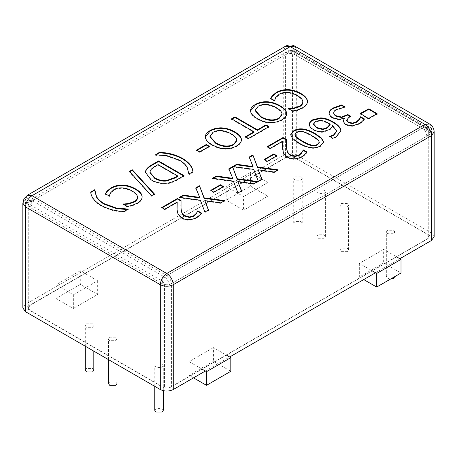 <?xml version="1.0" encoding="UTF-8"?>
<svg xmlns="http://www.w3.org/2000/svg" width="457" height="457" viewBox="0 0 457 457"><rect width="100%" height="100%" fill="white"/><g stroke="black" fill="none" stroke-linecap="round" stroke-linejoin="round"><path stroke-width="0.34" stroke-dasharray="2.29 1.71" d="M108.463 383.589L109.709 381.852L115.73 381.852L116.975 383.589M115.73 337.197L109.709 337.197L108.463 338.934L109.709 340.671L115.73 340.671L116.975 338.934L115.73 337.197M390.507 279.096L387.582 278.376L386.336 276.634L387.582 274.897L393.603 274.897L394.848 276.634L394.848 231.985L393.603 230.242L387.582 230.242L386.336 231.985L387.582 233.721L393.603 233.721L394.848 231.985M324.133 234.789L325.384 236.526L324.133 238.268L318.112 238.268L316.867 236.526L318.112 234.789L324.133 234.789M324.133 190.135L318.112 190.135L316.867 191.877L318.112 193.614L324.133 193.614L325.384 191.877L324.133 190.135M300.98 221.422L302.226 223.159L300.98 224.895L294.959 224.895L293.714 223.159L294.959 221.422L300.98 221.422M300.98 176.768L294.959 176.768L293.714 178.504L294.959 180.247L300.98 180.247L302.226 178.504L300.98 176.768M347.291 248.157L348.537 249.899L347.291 251.636L341.27 251.636L340.025 249.899L341.27 248.157L347.291 248.157M347.291 203.508L341.27 203.508L340.025 205.244L341.27 206.981L347.291 206.981L348.537 205.244L347.291 203.508M154.774 410.329L156.02 408.587L162.041 408.587L163.286 410.329M162.041 363.938L156.02 363.938L154.774 365.674L156.02 367.411L162.041 367.411L163.286 365.674L162.041 363.938M85.305 370.221L86.55 368.479L92.571 368.479L93.822 370.221M92.571 323.83L86.55 323.83L85.305 325.567L86.55 327.303L92.571 327.303L93.822 325.567L92.571 323.83M73.354 294.816L97.667 280.781L80.301 270.755L55.988 284.791L73.354 294.816L73.354 308.452L55.988 298.427L80.301 284.391L97.667 294.417L73.354 308.452M55.988 284.791L55.988 298.427M97.667 280.781L97.667 294.417M80.301 270.755L80.301 284.391M27.848 306.379L26.894 307.721L27.848 309.058L27.848 206.113L26.894 204.776L27.848 203.439L27.848 306.379L230.814 189.204L243.552 196.556L243.552 210.191L226.186 200.166L250.499 186.125L267.865 196.156L243.552 210.191M250.499 172.489L226.186 186.525L230.814 189.204L255.132 175.162L250.499 172.489L250.499 186.125M226.186 186.525L226.186 200.166M243.552 196.556L267.865 182.514L267.865 196.156M267.865 182.514L255.132 175.162L287.899 156.248L287.899 53.303L289.252 50.304L292.526 50.63L424.519 126.835C427.312 128.783 428.855 131.456 429.152 134.855L429.152 237.8L430.106 236.463L429.152 235.127L429.152 132.182L430.106 133.518L429.152 134.855L169.101 284.991C168.81 281.592 167.268 278.919 164.474 276.971L32.481 200.766L29.208 200.44L27.848 203.439L287.899 53.303L292.526 53.303L292.526 156.248L287.899 156.248M383.646 249.362L359.333 263.398L372.067 270.755L396.385 256.714L383.646 249.362L383.646 262.998L401.012 273.023M359.333 263.398L359.333 277.039L383.646 262.998M363.732 279.575L359.333 277.039M213.448 347.623L189.135 361.664L201.868 369.016L226.186 354.98L213.448 347.623L213.448 361.264L230.814 371.29M189.135 361.664L189.135 375.3L213.448 361.264M193.534 377.842L189.135 375.3M292.526 156.248L429.152 235.127M27.848 206.113C27.997 204.582 28.768 204.136 30.168 204.776L162.155 280.981C163.555 281.958 164.326 283.294 164.474 284.991L164.474 387.936L169.101 387.936L201.868 369.016M226.186 354.98L372.067 270.755M396.385 256.714L429.152 237.8M164.474 387.936L27.848 309.058M105.276 193.728L105.276 194.265L105.521 193.871M109.32 196.064L109.32 196.601L105.276 194.265M109.571 195.922L109.32 196.601M110.228 193.18L109.571 196.459M137.477 196.71L137.477 197.241C137.151 195.356 135.341 193.437 132.05 191.489C128.543 189.529 125.195 188.501 121.996 188.398C118.814 188.29 116.118 188.872 113.902 190.141L110.228 193.717M137.511 197.761L137.477 197.241M123.504 203.942L123.504 204.479L123.87 204.468M123.236 204.096L123.236 204.633L123.504 204.479M127.32 206.455L127.32 206.992L123.236 204.633M132.193 205.359L132.193 205.896L127.32 206.992M142.098 196.887C142.356 199.406 140.767 201.68 137.334 203.691L132.193 205.896M155.557 154.757L155.557 155.294L156.18 154.746M155.391 154.666L155.391 155.197M188.907 173.757L187.159 167.793C185.765 165.303 183.211 162.943 179.504 160.704L167.222 156.283L155.557 155.294M188.872 173.997L188.872 174.528L188.901 174.008M189.038 174.088L188.872 174.528M192.963 171.826L192.963 172.358L189.038 174.625M192.888 171.866L192.963 172.358M231.562 118.814L231.562 119.351L232.025 119.083M254.018 132.319L231.562 119.351M245.472 136.717L245.472 137.254L245.935 136.986M248.488 138.46L248.488 138.991L245.472 137.254M268.962 126.635L268.962 127.172L248.488 138.991M268.499 126.903L268.962 127.172M282.038 114.661L281.946 113.856C281.535 112.039 279.661 110.154 276.331 108.212C269.316 104.419 263.289 103.916 258.251 106.71L255.212 110.743M286.63 113.61C286.893 116.084 285.311 118.329 281.883 120.328C278.313 122.322 274.428 123.236 270.224 123.082C265.957 122.904 261.661 121.602 257.342 119.174C253.167 116.729 250.916 114.256 250.59 111.748L250.567 110.931M270.224 122.545L270.224 123.082M164.674 209.266L164.674 209.803L161.727 208.095L162.189 207.832M161.727 207.564L161.727 208.095M177.185 202.582L164.674 209.803M177.065 209.746L176.973 207.541M178.013 214.224L177.065 210.277M201.377 212.939L201.377 213.47C200.486 214.973 198.818 216.521 196.384 218.12C191.283 220.851 186.422 220.965 181.789 218.463L178.013 214.761M181.046 200.577L180.903 205.342M213.847 192.129L213.847 192.665L210.751 190.877L211.214 190.609M210.751 190.34L210.751 190.877M223.484 186.565L223.484 187.102L213.847 192.665M223.022 186.833L223.484 187.102M253.704 169.381L253.704 169.913L232.813 167.056L233.561 166.622M232.813 166.519L232.813 167.056M258.285 181.223L253.704 169.913M261.941 179.115L261.941 179.652L258.285 181.76M261.764 179.218L261.941 179.652M274.2 172.038L274.2 172.575L258.165 170.318M278.085 169.798L278.085 170.33L274.2 172.575M277.33 170.227L278.085 170.33M249.202 157.059L249.379 157.488M253.047 167.102L249.202 157.591M270.218 148.331L270.218 148.868L267.265 147.165L267.728 146.897M267.265 146.628L267.265 147.165M282.729 141.647L270.218 148.868M282.603 148.811L282.517 146.606M283.551 153.289L282.603 149.348M306.921 152.004L306.921 152.541C306.024 154.038 304.362 155.591 301.923 157.185C296.827 159.916 291.96 160.03 287.327 157.534L283.551 153.826M286.585 139.648L286.448 144.406M319.237 142.435L318.643 141.144C317.495 139.745 315.204 138.077 311.771 136.152C308.424 134.141 305.579 132.833 303.225 132.222C300.815 131.536 298.627 131.742 296.662 132.838L294.954 134.998M323.585 142.161L320.357 146.52C314.867 149.707 307.738 148.719 298.969 143.567L292.686 139.071L290.635 135.009M330.143 124.761L328.594 123.796C325.07 121.853 322.219 120.911 320.049 120.956L315.421 121.956L313.536 124.458M320.049 120.425L320.049 120.956M332.599 125.641L332.599 126.178C332.193 127.749 331.017 129.108 329.069 130.268L322.625 132.244C319.357 132.501 316.267 131.782 313.359 130.085C310.731 128.491 309.395 126.795 309.355 125.012L309.36 124.63M336.643 131.462L332.599 126.178M329.771 136.306L329.771 136.843L330.234 136.746M329.623 136.392L329.771 136.843M332.907 138.288L332.907 138.819L329.623 136.929M340.848 131.022L336.146 137.357L332.907 138.819M360.19 113.519L360.19 114.056L360.659 113.799M368.525 118.477L368.525 119.014L360.19 114.056M377.111 113.73L377.111 114.267L368.525 119.014M376.648 113.987L377.111 114.267M350.553 116.135L350.553 116.666L349.422 117.323L346.726 120.528M350.091 116.398L350.553 116.666M344.921 107.161L344.921 107.692L336.186 110.16C334.633 111.017 333.821 112.034 333.753 113.21M345.166 107.018L344.921 107.692M344.555 107.195L345.166 107.549M339.077 119.328L339.077 119.86L332.599 118.169C330.32 116.815 329.154 115.278 329.109 113.559L329.12 113.187M344.155 118.3L344.155 118.837L339.077 119.86M352.37 125.858L352.37 126.395L345.395 124.984L343.07 121.385M364.263 118.849L364.263 119.386C363.366 120.968 361.676 122.545 359.185 124.127L352.37 126.395M267.225 161.31L267.225 161.847L264.129 160.059L264.592 159.79M264.129 159.522L264.129 160.059M276.862 155.746L276.862 156.283L267.225 161.847M276.399 156.014L276.862 156.283M233.373 181.121L233.373 181.652L212.482 178.796L213.23 178.361M212.482 178.259L212.482 178.796M237.954 192.963L233.373 181.652M241.61 190.855L241.61 191.392L237.954 193.5M241.433 190.957L241.61 191.392M253.869 183.777L253.869 184.308L237.829 182.057M257.748 181.538L257.748 182.069L253.869 184.308M257 181.966L257.748 182.069M228.871 168.793L229.048 169.227M232.71 178.841L228.871 169.33M200.326 200.2L200.326 200.732L179.435 197.87L180.184 197.441M179.435 197.338L179.435 197.87M204.907 212.042L200.326 200.732M208.563 209.934L208.563 210.471L204.907 212.579M208.386 210.037L208.563 210.471M220.822 202.857L220.822 203.388L204.782 201.137M224.701 200.617L224.701 201.149L220.822 203.388M223.953 201.046L224.701 201.149M195.825 187.873L196.002 188.307M199.663 197.921L195.825 188.41M270.573 98.295L270.573 98.832L270.824 98.438M274.617 100.631L274.617 101.168L270.573 98.832M274.868 100.489L274.617 101.168M275.525 97.747L274.868 101.026M302.774 101.277L302.774 101.808C302.454 99.923 300.643 98.004 297.347 96.056C293.845 94.096 290.492 93.068 287.293 92.965C284.117 92.857 281.415 93.434 279.204 94.708L275.525 98.284M302.808 102.328L302.774 101.808M288.801 108.509L288.801 109.046L289.172 109.034M288.533 108.663L288.533 109.2L288.801 109.046M292.617 111.022L292.617 111.559L288.533 109.2M297.49 109.926L297.49 110.463L292.617 111.559M307.401 101.454C307.652 103.973 306.064 106.241 302.631 108.258L297.49 110.463M236.795 140.779L236.703 139.979C236.286 138.163 234.418 136.277 231.088 134.329C224.067 130.542 218.04 130.039 213.002 132.833L209.963 136.866M241.387 139.728C241.65 142.207 240.068 144.452 236.64 146.451C233.07 148.439 229.18 149.359 224.975 149.205C220.708 149.028 216.418 147.725 212.094 145.297C207.918 142.852 205.667 140.379 205.347 137.871L205.324 137.054M224.975 148.668L224.975 149.205M199.732 151.85L199.732 152.387L196.636 150.599L197.098 150.33M196.636 150.062L196.636 150.599M209.369 146.286L209.369 146.823L199.732 152.387M208.906 146.554L209.369 146.823M177.727 176.459L158.116 165.137L155.54 166.628C152.529 168.267 150.747 169.947 150.193 171.666L149.993 172.849M158.116 164.606L158.116 165.137M150.193 171.135L150.193 171.666M184.045 175.665L184.045 176.196L178.241 179.544C173.729 182.103 170.015 183.474 167.096 183.645C161.55 184.32 156.254 183.251 151.204 180.429L145.446 172.683M183.583 175.928L184.045 176.196M154.483 194.042L154.483 194.573L151.553 196.264L129.382 171.958L129.702 171.769M151.553 195.733L151.553 196.264M154.163 194.225L154.483 194.573M129.382 171.421L129.382 171.958M124.367 211.425L124.367 211.962C115.85 211.785 108.115 209.774 101.168 205.93C94.519 201.943 91.04 197.475 90.72 192.534L90.8 192.494M128.291 209.163L128.291 209.7L124.367 211.962M128.126 209.066L128.291 209.7M127.509 209.614L128.126 209.603M94.81 189.832L94.77 191.169M90.72 192.003L90.72 192.534M434.15 236.726L431.465 232.984L296.696 155.174C292.371 153.158 288.053 153.158 283.728 155.174L25.535 304.242L22.85 307.984M205.342 371.021L229.66 356.986M375.54 272.76L399.858 258.719M285.579 157.848C288.67 156.408 291.755 156.408 294.845 157.848L294.845 54.64C291.755 53.195 288.67 53.195 285.579 54.64L285.579 157.848L30.168 305.31L30.168 202.103L285.579 54.64L286.939 51.641C288.081 50.47 290.264 50.47 293.485 51.641L290.212 51.967L286.939 51.641L31.522 199.103L30.168 202.103L28.248 204.776C28.254 202.468 29.345 200.577 31.522 199.103L34.801 199.429C31.984 201.366 30.442 204.039 30.168 207.449L28.248 204.776L28.248 307.984L30.168 305.31M428.752 236.726L428.752 133.518L426.832 136.192L171.421 283.654C171.124 280.255 169.581 277.582 166.788 275.628L422.199 128.171L425.478 127.846C426.627 129.16 427.809 128.103 428.752 133.518L426.832 130.845L425.478 127.846L293.485 51.641L294.845 54.64L426.832 130.845L426.832 234.053L428.752 236.726L426.832 239.399L426.832 136.192C426.541 132.798 424.993 130.119 422.199 128.171L290.212 51.967L34.801 199.429L166.788 275.628C163.994 277.582 162.452 280.255 162.155 283.654L30.168 207.449L30.168 310.657L28.248 307.984M171.421 386.862C168.33 388.307 165.245 388.307 162.155 386.862L162.155 283.654C165.245 285.094 168.33 285.094 171.421 283.654L171.421 386.862L426.832 239.399M426.832 234.053L294.845 157.848M30.168 310.657L162.155 386.862M429.152 132.182C429.003 130.485 428.232 129.148 426.832 128.171L426.153 126.669L424.519 126.835L164.474 276.971C163.075 277.942 162.304 279.278 162.155 280.981M426.832 128.171L294.845 51.967L294.165 50.464L292.526 50.63L32.481 200.766C31.087 201.743 30.316 203.079 30.168 204.776M294.845 51.967C293.445 51.327 292.674 51.772 292.526 53.303M169.101 387.936L169.101 284.991L164.474 284.991M113.902 189.604L113.902 190.141M121.996 187.867L121.996 188.398M132.05 190.952L132.05 191.489M137.334 203.154L137.334 203.691M167.222 155.751L167.222 156.283M179.504 160.173L179.504 160.704M187.159 167.262L187.159 167.793M281.946 113.325L281.946 113.856M276.331 107.675L276.331 108.212M281.883 119.797L281.883 120.328M250.59 111.211L250.59 111.748M257.342 118.637L257.342 119.174M181.789 217.932L181.789 218.463M196.384 217.583L196.384 218.12M287.327 156.997L287.327 157.534M301.923 156.654L301.923 157.185M318.643 140.613L318.643 141.144M311.771 135.615L311.771 136.152M303.225 131.685L303.225 132.222M296.662 132.307L296.662 132.838M320.357 145.983L320.357 146.52M298.969 143.03L298.969 143.567M328.594 123.259L328.594 123.796M315.421 121.425L315.421 121.956M322.625 131.707L322.625 132.244M313.359 129.554L313.359 130.085M329.069 129.731L329.069 130.268M336.146 136.82L336.146 137.357M309.355 124.475L309.355 125.012M349.422 116.786L349.422 117.323M336.186 109.629L336.186 110.16M329.109 113.022L329.109 113.559M332.599 117.632L332.599 118.169M345.395 124.453L345.395 124.984M359.185 123.596L359.185 124.127M279.204 94.171L279.204 94.708M287.293 92.434L287.293 92.965M297.347 95.519L297.347 96.056M302.631 107.721L302.631 108.258M236.703 139.448L236.703 139.979M231.088 133.798L231.088 134.329M236.64 145.914L236.64 146.451M205.347 137.334L205.347 137.871M212.094 144.76L212.094 145.297M155.54 166.091L155.54 166.628M167.096 183.108L167.096 183.645M151.204 179.892L151.204 180.429M178.241 179.013L178.241 179.544M101.168 205.399L101.168 205.93M434.15 131.913L431.465 128.171L296.696 50.361L296.696 155.174M429.563 123.973L431.465 128.171L431.465 232.984M283.728 155.174L283.728 50.361L25.535 199.429L27.437 195.23M25.535 304.242L25.535 199.429L22.85 203.171M294.794 46.163L296.696 50.361C292.371 48.339 288.053 48.339 283.728 50.361L285.625 46.163M116.975 364.52L116.975 338.934M108.463 359.608L108.463 338.934M386.336 276.634L386.336 231.985M325.384 236.526L325.384 191.877M316.867 236.526L316.867 191.877M302.226 223.159L302.226 178.504M293.714 223.159L293.714 178.504M348.537 249.899L348.537 205.244M340.025 249.899L340.025 205.244M163.286 390.689L163.286 365.674M154.774 386.342L154.774 365.674M93.822 351.153L93.822 325.567M85.305 346.235L85.305 325.567M430.106 236.463L430.106 133.518C430.243 132.758 429.871 131.45 428.992 129.599C427.409 127.509 426.467 126.538 426.153 126.669L294.165 50.464C291.834 49.539 290.195 49.482 289.252 50.304L29.208 200.44C28.026 200.846 27.254 202.291 26.894 204.776L26.894 307.721M250.562 110.663L250.562 111.2M176.973 207.272L176.973 207.809M282.517 146.343L282.517 146.874M323.596 141.893L323.596 142.43M290.623 134.741L290.623 135.272M340.853 130.753L340.853 131.285M309.355 124.344L309.355 124.881M329.109 112.919L329.109 113.45M343.058 121.116L343.058 121.653M205.319 136.786L205.319 137.323M145.44 172.42L145.44 172.952"/><path stroke-width="0.69" d="M116.975 364.52L116.975 383.589L115.73 385.325L109.709 385.325L108.463 383.589L108.463 359.608M394.848 276.582L393.603 278.376L390.507 279.096M163.286 390.689L163.286 410.329L162.041 412.065L156.02 412.065L154.774 410.329L154.774 386.342M93.822 351.153L93.822 370.221L92.571 371.958L86.55 371.958L85.305 370.221L85.305 346.235M372.067 270.755L376.699 273.429L376.699 287.065L363.732 279.575M376.699 273.429L401.012 259.387L401.012 273.023L376.699 287.065M401.012 259.387L396.385 256.714M226.186 354.98L230.814 357.654L206.501 371.69L201.868 369.016M206.501 371.69L206.501 385.325L193.534 377.842M230.814 357.654L230.814 371.29L206.501 385.325M107.218 190.94L107.218 191.477L111.011 188.427C114.376 186.485 118.226 185.548 122.55 185.622C126.869 185.708 131.21 186.982 135.575 189.449C139.745 191.889 141.921 194.368 142.098 196.887L142.098 196.35C142.356 198.875 140.767 201.143 137.334 203.154L132.193 205.359L127.32 206.455L123.236 204.096L128.497 203.514L134.461 201.474C136.677 200.172 137.683 198.584 137.477 196.71C137.151 194.825 135.341 192.905 132.05 190.952C128.543 188.992 125.195 187.964 121.996 187.867C118.814 187.753 116.118 188.335 113.902 189.604L110.228 193.18L109.32 196.064L105.276 193.728L107.218 190.94L111.011 187.89C114.376 185.948 118.226 185.016 122.55 185.091C126.869 185.171 131.21 186.45 135.575 188.912C139.745 191.352 141.921 193.831 142.098 196.35L142.127 196.853M105.276 194.265L107.218 191.477M137.511 197.761L137.477 196.71M123.504 203.942L123.504 204.479L128.497 204.05L134.461 202.011C136.677 200.709 137.683 199.121 137.477 197.241M155.557 154.757L159.316 152.398C167.793 152.552 175.528 154.563 182.514 158.43C189.164 162.401 192.643 166.868 192.963 171.826L188.872 173.997L187.159 167.262C185.765 164.771 183.211 162.406 179.504 160.173L167.222 155.751L155.557 154.757M188.901 174.008L188.907 173.22M159.316 152.398L159.316 152.935C167.793 153.084 175.528 155.094 182.514 158.967C189.164 162.938 192.643 167.405 192.963 172.358M156.18 154.746L159.316 152.935M234.944 116.861L257.405 129.828L265.951 124.892L268.962 126.635L248.488 138.46L245.472 136.717L254.018 131.782L231.562 118.814L234.944 116.861L234.944 117.398L257.405 130.365L265.951 125.429L268.962 127.172M231.562 119.351L234.944 117.398M254.018 131.782L254.018 132.319L245.472 137.254M265.951 124.892L265.951 125.429M257.405 129.828L257.405 130.365M270.658 119.843C273.789 120.071 276.548 119.494 278.936 118.112L282.038 114.124L281.946 113.325C281.535 111.502 279.661 109.623 276.331 107.675C269.316 103.882 263.289 103.385 258.251 106.173L255.212 110.211L260.873 116.598C264.3 118.54 267.562 119.62 270.658 119.843L270.658 120.38C273.789 120.602 276.548 120.025 278.936 118.649L282.038 114.661L282.038 114.124M255.212 110.211L255.212 110.743L260.873 117.135C264.3 119.071 267.562 120.157 270.658 120.38M250.59 111.211C250.373 108.64 251.956 106.39 255.343 104.47C258.811 102.482 262.701 101.568 267.025 101.728C271.315 101.911 275.6 103.213 279.861 105.636C284.06 108.109 286.316 110.588 286.63 113.073C286.893 115.552 285.311 117.792 281.883 119.797C278.313 121.785 274.428 122.705 270.224 122.545C265.957 122.373 261.661 121.071 257.342 118.637C253.167 116.198 250.916 113.719 250.59 111.211L250.562 110.663M250.567 110.931L255.343 105.001C258.811 103.019 262.701 102.105 267.025 102.265C271.315 102.442 275.6 103.75 279.861 106.173C284.06 108.64 286.316 111.12 286.63 113.61L286.63 113.073L286.665 113.61M164.674 209.266L161.727 207.564L177.436 198.492L181.046 200.577L181.023 207.672C181.206 211.951 182.554 214.67 185.074 215.824L189.529 216.944L193.677 215.738L196.487 213.191L197.744 210.843L201.377 212.939C200.486 214.442 198.818 215.99 196.384 217.583C191.283 220.314 186.422 220.428 181.789 217.932L178.013 214.224L177.065 209.746L177.185 202.045L164.674 209.266M177.185 202.045L176.973 207.541M197.744 210.843L197.744 211.374L201.377 213.47M197.561 210.945L197.744 211.374M196.487 213.191L197.561 211.482M180.903 204.805L181.023 208.203C181.206 212.488 182.554 215.207 185.074 216.355L189.529 217.475L193.677 216.275L196.487 213.722M177.436 198.492L177.436 199.029L181.046 201.114M161.727 208.095L177.436 199.029M213.847 192.129L210.751 190.34L220.388 184.777L223.484 186.565L213.847 192.129M220.388 184.777L220.388 185.314L223.484 187.102M210.751 190.877L220.388 185.314M253.704 169.381L232.813 166.519L236.697 164.28L253.047 166.565L249.202 157.059L252.858 154.946L257.502 166.994L278.085 169.798L274.2 172.038L258.165 169.787L261.941 179.115L258.285 181.223L253.704 169.381M258.165 169.787L261.941 179.652M257.502 166.994L257.502 167.53L277.33 170.227M252.858 154.946L257.502 167.53M249.202 157.591L252.858 155.483M253.047 166.565L253.047 167.102L236.697 164.811L236.697 164.28M233.561 166.622L236.697 164.811M270.218 148.331L267.265 146.628L282.974 137.563L286.585 139.648L286.568 146.737C286.745 151.021 288.093 153.735 290.612 154.889L295.068 156.008L299.221 154.803L302.026 152.255L303.288 149.907L306.921 152.004C306.024 153.506 304.362 155.054 301.923 156.654C296.827 159.379 291.96 159.499 287.327 156.997L283.551 153.289L282.603 148.811L282.729 141.11L270.218 148.331M282.729 141.11L282.517 146.606M303.288 149.907L303.288 150.439L306.921 152.541M303.1 150.016L303.288 150.439M302.026 152.255L303.1 150.547M286.448 143.869L286.568 147.274C286.745 151.553 288.093 154.272 290.612 155.42L295.068 156.545L299.221 155.34L302.026 152.787M282.974 137.563L282.974 138.094L286.585 140.179M267.265 147.165L282.974 138.094M302.437 141.03C305.882 143.052 308.783 144.372 311.148 144.983C313.536 145.623 315.661 145.412 317.529 144.355L319.26 142.173L318.643 140.613C317.495 139.208 315.204 137.546 311.771 135.615C308.424 133.61 305.579 132.296 303.225 131.685C300.815 130.999 298.627 131.21 296.662 132.307L294.954 134.467L295.588 136.02C296.633 137.357 298.918 139.025 302.437 141.03M294.954 134.467L295.588 136.557C296.633 137.894 298.918 139.562 302.437 141.561C305.882 143.589 308.783 144.909 311.148 145.52C313.536 146.16 315.661 145.949 317.529 144.886L319.237 142.435M320.357 145.983C314.867 149.171 307.738 148.188 298.969 143.03L292.686 138.534L290.623 134.741L293.834 130.673C299.301 127.452 306.436 128.434 315.239 133.615L321.539 138.111L323.596 141.893L320.357 145.983M290.635 135.009L293.834 131.205C299.301 127.983 306.436 128.965 315.239 134.152L321.374 138.488L323.585 142.161M322.853 129.028L327.001 127.657L330.143 124.224L330.143 124.761L327.001 128.194L322.853 129.56L322.853 129.028L316.684 127.469L316.684 128L322.853 129.56M330.143 124.224L328.594 123.259C325.07 121.322 322.219 120.374 320.049 120.425L315.421 121.425L313.536 123.921L316.684 127.469M313.536 123.921L313.536 124.458L316.684 128M309.355 124.475C309.286 122.687 310.389 121.128 312.657 119.803L320.586 117.895C324.202 117.889 328.275 119.157 332.805 121.711C337.272 124.264 339.888 126.852 340.671 129.468L340.853 130.753L336.146 136.82L332.907 138.288L329.623 136.392L333.65 134.855L336.643 130.925L332.599 125.641C332.193 127.212 331.017 128.577 329.069 129.731L322.625 131.707C319.357 131.964 316.267 131.25 313.359 129.554C310.731 127.954 309.395 126.263 309.355 124.475L309.355 124.344M329.771 136.306L329.771 136.843L333.65 135.392L336.643 131.462L336.643 130.925M320.586 117.895L320.586 118.432C324.202 118.426 328.275 119.694 332.805 122.248C337.272 124.801 339.888 127.383 340.671 130.005L340.848 131.022M309.355 125.012C309.286 123.224 310.389 121.665 312.657 120.34L320.586 118.432M368.89 108.772L377.111 113.73L368.525 118.477L360.19 113.519L368.89 108.772L368.89 109.309L377.111 114.267M360.19 114.056L368.89 109.309M329.109 113.022C329.051 111.257 330.36 109.6 333.033 108.041L341.556 104.933L345.166 107.018L336.186 109.629C334.633 110.485 333.821 111.502 333.753 112.679C333.741 113.736 334.593 114.764 336.312 115.775L341.533 117.026L347.726 114.501L350.553 116.135L349.422 116.786L346.726 119.991L348.514 122.248L352.621 123.07L356.5 121.733L359.351 119.157L360.647 116.764L364.263 118.849C363.366 120.431 361.676 122.013 359.185 123.596L352.37 125.858L345.395 124.453L343.058 121.116L344.407 118.443L344.155 118.3L339.077 119.328L332.599 117.632C330.32 116.278 329.154 114.741 329.109 113.022L329.109 112.919M346.726 119.991L346.726 120.528L348.514 122.779L352.621 123.601L356.5 122.27L359.351 119.694L360.647 117.3L364.263 119.386M347.726 114.501L347.726 115.033L350.553 116.666M333.753 112.948L333.753 113.21C333.741 114.267 334.593 115.301 336.312 116.312L341.533 117.563L347.726 115.033M341.556 104.933L341.556 105.464L344.555 107.195M329.109 113.559C329.051 111.794 330.36 110.131 333.033 108.577L341.556 105.464M344.407 118.443L343.07 121.385M360.647 116.764L360.647 117.3M360.442 116.883L360.442 117.42M359.351 119.157L359.351 119.694M267.225 161.31L264.129 159.522L273.766 153.958L276.862 155.746L267.225 161.31M273.766 153.958L273.766 154.495L276.862 156.283M264.129 160.059L273.766 154.495M233.373 181.121L212.482 178.259L216.361 176.019L232.71 178.304L228.871 168.793L232.527 166.685L237.172 178.733L257.748 181.538L253.869 183.777L237.829 181.526L241.61 190.855L237.954 192.963L233.373 181.121M237.829 181.526L241.61 191.392M237.172 178.733L237.172 179.27L257 181.966M232.527 166.685L237.172 179.27M228.871 169.33L232.527 167.222M232.71 178.304L232.71 178.841L216.361 176.551L216.361 176.019M213.23 178.361L216.361 176.551M200.326 200.2L179.435 197.338L183.314 195.099L199.663 197.384L195.825 187.873L199.481 185.765L204.125 197.812L224.701 200.617L220.822 202.857L204.782 200.6L208.563 209.934L204.907 212.042L200.326 200.2M204.782 200.6L208.563 210.471M204.125 197.812L204.125 198.349L223.953 201.046M199.481 185.765L204.125 198.349M195.825 188.41L199.481 186.302M199.663 197.384L199.663 197.921L183.314 195.63L183.314 195.099M180.184 197.441L183.314 195.63M272.515 95.507L272.515 96.044L276.314 92.988C279.678 91.046 283.523 90.115 287.853 90.189C292.166 90.275 296.507 91.549 300.877 94.016C305.048 96.456 307.218 98.935 307.401 101.454L307.401 100.917C307.652 103.442 306.064 105.71 302.631 107.721L297.49 109.926L292.617 111.022L288.533 108.663L293.794 108.081L299.763 106.041C301.974 104.739 302.98 103.151 302.774 101.277C302.454 99.386 300.643 97.467 297.347 95.519C293.845 93.559 290.492 92.531 287.293 92.434C284.117 92.32 281.415 92.902 279.204 94.171L275.525 97.747L274.617 100.631L270.573 98.295L272.515 95.507L276.314 92.457C279.678 90.515 283.523 89.578 287.853 89.658C292.166 89.738 296.507 91.012 300.877 93.479C305.048 95.919 307.218 98.398 307.401 100.917L307.424 101.42M270.573 98.832L272.515 96.044M302.808 102.328L302.774 101.277M288.801 108.509L288.801 109.046L293.794 108.612L299.763 106.578C301.974 105.276 302.98 103.682 302.774 101.808M225.41 145.966C228.54 146.189 231.299 145.617 233.687 144.235L236.795 140.248L236.703 139.448C236.286 137.626 234.418 135.746 231.088 133.798C224.067 130.005 218.04 129.508 213.002 132.296L209.963 136.335L215.624 142.721C219.052 144.663 222.313 145.743 225.41 145.966L225.41 146.497C228.54 146.726 231.299 146.149 233.687 144.772L236.795 140.779L236.795 140.248M209.963 136.335L209.963 136.866L215.624 143.258C219.052 145.195 222.313 146.28 225.41 146.497M205.347 137.334C205.124 134.764 206.707 132.513 210.094 130.593C213.562 128.606 217.458 127.692 221.776 127.851C226.072 128.034 230.351 129.337 234.618 131.759C238.811 134.232 241.068 136.712 241.387 139.196C241.65 141.676 240.068 143.915 236.64 145.914C233.07 147.908 229.18 148.828 224.975 148.668C220.708 148.496 216.418 147.194 212.094 144.76C207.918 142.316 205.667 139.842 205.347 137.334L205.319 136.786M205.324 137.054L210.094 131.125C213.562 129.142 217.458 128.228 221.776 128.383C226.072 128.566 230.351 129.874 234.618 132.296C238.811 134.764 241.068 137.243 241.387 139.728L241.387 139.196L241.416 139.733M199.732 151.85L196.636 150.062L206.273 144.498L209.369 146.286L199.732 151.85M206.273 144.498L206.273 145.035L209.369 146.823M196.636 150.599L206.273 145.035M166.891 180.418L175.145 177.413L177.727 175.928L177.727 176.459L175.145 177.95L166.891 180.955L166.891 180.418C162.743 180.983 158.705 180.138 154.774 177.882L154.774 178.413C158.705 180.675 162.743 181.52 166.891 180.955M177.727 175.928L158.116 164.606L155.54 166.091C152.529 167.736 150.747 169.416 150.193 171.135L149.993 172.312L154.774 177.882M149.993 172.312L149.993 172.849L154.774 178.413M167.096 183.108C161.55 183.788 156.254 182.714 151.204 179.892L145.44 172.42L145.732 170.729C146.474 168.576 148.799 166.445 152.712 164.343L158.573 160.955L184.045 175.665L178.241 179.013C173.729 181.572 170.015 182.937 167.096 183.108M158.573 160.955L158.573 161.492L184.045 176.196M145.732 170.729L145.732 171.266C146.474 169.113 148.799 166.982 152.712 164.874L158.573 161.492M145.446 172.683L145.732 171.266M154.483 194.042L151.553 195.733L129.382 171.421L132.273 169.753L154.483 194.042M132.273 169.753L132.273 170.284L154.483 194.573M129.382 171.958L132.273 170.284M124.367 211.425C115.85 211.254 108.115 209.243 101.168 205.399C94.519 201.406 91.04 196.944 90.72 192.003L94.81 189.832L96.524 196.567C97.935 199.098 100.489 201.463 104.179 203.656L116.461 208.078L128.126 209.066L124.367 211.425M128.126 209.066L128.126 209.603M94.77 190.632L96.524 197.098C97.935 199.629 100.489 201.994 104.179 204.193L116.461 208.615L127.509 209.614M94.645 189.735L94.81 190.369M90.72 192.534L94.645 190.272M285.625 46.163L290.212 46.62L424.981 124.424L166.788 273.492L32.019 195.682L290.212 46.62L294.794 46.163C294.365 45.917 290.583 43.541 285.625 46.163L27.437 195.23L24.004 198.715L22.85 203.171L22.85 307.984L25.535 311.731L160.304 389.535C164.629 391.558 168.947 391.558 173.272 389.535L205.342 371.021M399.858 258.719L431.465 240.473L434.15 236.726L434.15 131.913C434.059 128.531 432.528 125.881 429.563 123.973L294.794 46.163M229.66 356.986L375.54 272.76M111.011 187.89L111.011 188.427M134.461 201.474L134.461 202.011M128.497 203.514L128.497 204.05M135.575 188.912L135.575 189.449M122.55 185.091L122.55 185.622M182.514 158.43L182.514 158.967M278.936 118.112L278.936 118.649M260.873 116.598L260.873 117.135M279.861 105.636L279.861 106.173M267.025 101.728L267.025 102.265M255.343 104.47L255.343 105.001M193.677 215.738L193.677 216.275M189.529 216.944L189.529 217.475M185.074 215.824L185.074 216.355M181.023 207.672L181.023 208.203M299.221 154.803L299.221 155.34M295.068 156.008L295.068 156.545M290.612 154.889L290.612 155.42M286.568 146.737L286.568 147.274M311.148 144.983L311.148 145.52M295.588 136.02L295.588 136.557M315.239 133.615L315.239 134.152M293.834 130.673L293.834 131.205M327.001 127.657L327.001 128.194M333.65 134.855L333.65 135.392M340.671 129.468L340.671 130.005M332.805 121.711L332.805 122.248M312.657 119.803L312.657 120.34M352.621 123.07L352.621 123.601M356.5 121.733L356.5 122.27M348.514 122.248L348.514 122.779M346.28 115.335L346.28 115.867M341.533 117.026L341.533 117.563M336.312 115.775L336.312 116.312M333.033 108.041L333.033 108.577M276.314 92.457L276.314 92.988M299.763 106.041L299.763 106.578M293.794 108.081L293.794 108.612M300.877 93.479L300.877 94.016M287.853 89.658L287.853 90.189M233.687 144.235L233.687 144.772M215.624 142.721L215.624 143.258M234.618 131.759L234.618 132.296M221.776 127.851L221.776 128.383M210.094 130.593L210.094 131.125M175.145 177.413L175.145 177.95M152.712 164.343L152.712 164.874M116.461 208.078L116.461 208.615M104.179 203.656L104.179 204.193M96.524 196.567L96.524 197.098M22.85 203.171L25.535 206.912L160.304 284.722C164.629 286.739 168.947 286.739 173.272 284.722L431.465 135.655L434.15 131.913M160.304 389.535L160.304 284.722C160.715 279.97 162.881 276.228 166.788 273.492C170.701 276.228 172.86 279.97 173.272 284.722L173.272 389.535M431.465 240.473L431.465 135.655C431.054 130.902 428.889 127.16 424.981 124.424L429.563 123.973M25.535 311.731L25.535 206.912C25.946 202.16 28.111 198.418 32.019 195.682L27.437 195.23M319.26 142.173L319.26 142.704"/></g></svg>
